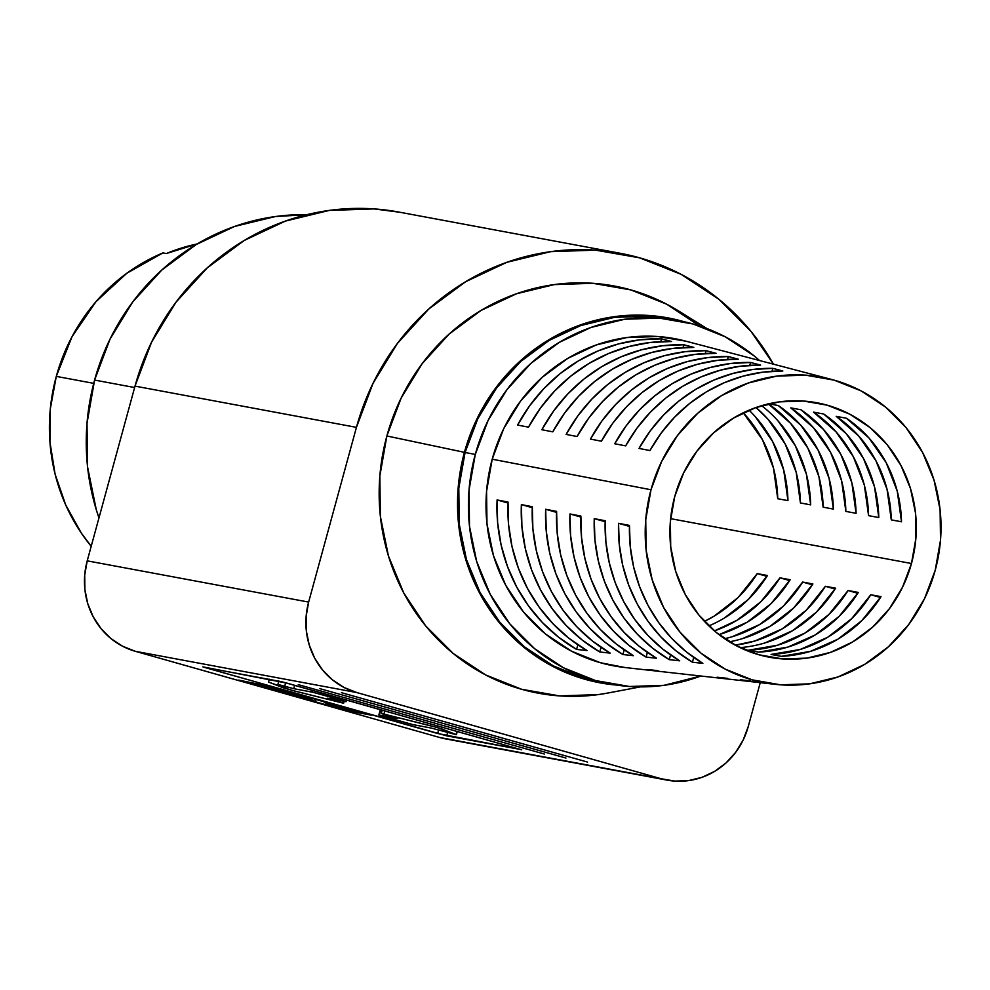 <?xml version="1.0" encoding="UTF-8"?>
<svg xmlns="http://www.w3.org/2000/svg" width="990" height="990" viewBox="0 0 990 990"><rect width="100%" height="100%" fill="white"/><g stroke="black" fill="none" stroke-linecap="round" stroke-linejoin="round"><path stroke-width="1.49" d="M441.639 728.9L442.134 727.068L441.639 728.9L456.39 734.667L431.195 728.046L456.093 734.642L457.071 731.301L456.18 734.555L436.998 727.477L437.469 725.744L436.998 727.477L441.639 728.9M911.468 563.508A129.43 122.958 -79.5 0 1 769.416 657.236A129.43 122.958 -79.5 0 1 674.759 496.473L683.694 472.775L696.836 451.267L713.679 432.791L733.565 418.052L755.754 407.608L779.365 401.866L803.509 401.049L827.256 405.195L849.692 414.129L869.95 427.519L887.263 444.844L900.949 465.449L910.491 488.528L915.527 513.191L915.861 538.511L911.468 563.508L902.534 587.206L889.391 608.714L872.561 627.19L852.662 641.941L830.486 652.373L806.862 658.115L782.719 658.932L758.971 654.786L736.548 645.851L716.277 632.462L698.977 615.136L685.29 594.532L675.737 571.453L670.713 546.789L670.379 521.47L674.759 496.473A129.43 122.958 -79.5 0 1 816.812 402.744A129.43 122.958 -79.5 0 1 911.468 563.508L670.638 518.661L911.468 563.508M757.239 573.606A129.43 122.958 -79.5 0 1 704.435 621.374L714.137 616.139L738.095 597.552L757.239 573.606L766.941 576.353L757.239 573.606L767.46 575.512L757.239 573.606M708.877 625.89A129.43 122.958 100.5 0 0 767.46 575.512L748.304 599.457L724.346 618.045M802.667 582.058A129.43 122.958 -79.5 0 1 724.692 638.748L732.167 636.743L759.553 624.591L783.511 606.016L802.667 582.058L812.357 584.805L802.667 582.058L812.889 583.964L802.667 582.058M729.407 641.805A129.43 122.958 100.5 0 0 812.889 583.964L793.732 607.909L769.774 626.497L742.389 638.649M748.366 650.22L758.587 652.113A129.43 122.958 100.5 0 0 858.305 592.428L848.084 590.523A129.43 122.958 -79.5 0 1 748.366 650.22L777.596 645.195L804.969 633.056L828.927 614.468L848.084 590.523L857.773 593.27L848.084 590.523L858.305 592.428L839.149 616.374L815.191 634.961L787.817 647.101L758.587 652.113L748.366 650.22M771.074 654.44L781.296 656.345A129.43 122.958 100.5 0 0 881.013 596.648L870.792 594.755A129.43 122.958 -79.5 0 1 771.074 654.44L800.304 649.428L827.677 637.288L851.635 618.701L870.792 594.755L880.481 597.49L870.792 594.755L881.013 596.648L861.857 620.606L837.899 639.181L810.525 651.333L781.296 656.345L771.074 654.44M825.375 586.29A129.43 122.958 -79.5 0 1 735.248 645.171L754.887 640.976L782.261 628.823L806.219 610.236L825.375 586.29L835.065 589.038L825.375 586.29L835.597 588.196L825.375 586.29M740.074 647.621A129.43 122.958 100.5 0 0 835.597 588.196L816.441 612.142L792.483 630.729L765.097 642.869M779.959 577.838A129.43 122.958 -79.5 0 1 714.409 630.902L736.845 620.371L760.803 601.784L779.959 577.838L789.649 580.573L779.959 577.838L790.168 579.732L779.959 577.838M719 634.615A129.43 122.958 100.5 0 0 790.168 579.732L771.024 603.69L747.066 622.264L719.68 634.417M678.212 320.512L668.002 318.607A184.907 175.651 100.5 0 0 465.065 452.504L475.287 454.41A184.907 175.651 -79.5 0 1 678.212 320.512A184.907 175.651 -79.5 0 1 759.565 360.533L754.133 355.905L725.187 336.773L693.136 324.002L659.216 318.087L624.727 319.25L590.981 327.455L559.3 342.367L530.875 363.429L506.831 389.825L488.058 420.552L475.287 454.41L469.025 490.112L469.495 526.284L476.685 561.528L490.322 594.495L509.875 623.923L534.6 648.685L563.545 667.804L595.596 680.576L629.516 686.491L664.005 685.327L700.809 676.009A184.907 175.651 -79.5 0 1 610.521 684.065A184.907 175.651 -79.5 0 1 475.287 454.41L465.065 452.504L477.836 418.646L496.609 387.932L520.666 361.523L549.079 340.461L580.771 325.549L614.505 317.357L648.995 316.194L668.807 318.755M699.175 325.648L666.753 304.227L630.865 289.922L592.874 283.301L554.239 284.6L516.446 293.783L480.954 310.489L449.138 334.075L422.186 363.652L401.16 398.054L386.867 435.984L464.434 452.331A185.6 176.319 -79.5 0 1 684.14 321.725L649.056 315.488L614.431 316.664L580.561 324.893L548.757 339.867L520.233 361.004L496.089 387.498L477.242 418.337L464.434 452.331L458.135 488.169L458.618 524.465L465.832 559.845L479.519 592.948L499.146 622.487L523.97 647.336L553.014 666.53L585.189 679.35L616.461 685.068A185.6 176.319 -79.5 0 1 464.434 452.331L386.867 435.984A207.096 196.725 100.5 0 0 607.699 693.062L640.344 686.887M306.912 214.669L275.406 216.538L234.581 226.45L196.243 244.505L161.853 269.985L132.747 301.925L110.038 339.1L94.594 380.073L134.628 387.536L94.594 380.073A223.728 212.541 100.5 0 0 98.963 517.906L96.278 509.689L87.578 467.032L87.009 423.275L94.594 380.073A223.728 212.541 100.5 0 1 306.9 214.681M831.526 379.43L685.488 341.08A166.407 158.091 100.5 0 0 492.203 459.199A166.407 158.091 100.5 0 0 624.702 667.495L774.749 684.288A155.418 147.646 -79.5 0 1 650.999 489.753L492.203 459.199L650.999 489.753A155.418 147.646 -79.5 0 1 831.526 379.43A155.418 147.646 -79.5 0 1 935.228 570.24A155.418 147.646 -79.5 0 1 774.749 684.288M605.175 520.74A158.19 150.27 100.5 0 0 679.685 660.813L669.265 659.662A158.945 150.987 -79.5 0 1 594.248 518.636L605.175 520.74L605.88 541.914L609.271 562.753L615.297 582.863L623.861 601.895L634.8 619.517L647.905 635.394L662.966 649.242L679.685 660.813L669.265 659.662L652.41 648.029L637.238 634.095L624.022 618.107L613.008 600.373L604.395 581.204L598.331 560.946L594.928 539.958L594.248 518.636L605.15 521.73L594.248 518.636L605.175 520.74M629.479 525.418A156.507 148.686 100.5 0 0 702.863 663.374L692.431 662.223A157.262 149.391 -79.5 0 1 618.54 523.314L629.479 525.418L630.209 546.257L633.575 566.763L639.54 586.55L647.967 605.298L658.721 622.636L671.616 638.278L686.416 651.94L702.863 663.374L692.431 662.223L675.861 650.727L660.949 636.978L647.955 621.237L637.115 603.764L628.625 584.892L622.636 564.956L619.257 544.302L618.54 523.314L629.454 526.408L618.54 523.314L629.479 525.418M580.882 516.062A159.86 151.866 100.5 0 0 656.519 658.251L646.099 657.1A160.628 152.584 -79.5 0 1 569.955 513.958L580.882 516.062L581.551 537.57L584.954 558.731L591.067 579.175L599.754 598.505L610.867 616.399L624.195 632.499L639.515 646.544L656.519 658.251L646.099 657.1L628.959 645.332L613.528 631.199L600.089 614.988L588.902 596.982L580.152 577.504L574.014 556.925L570.599 535.615L569.955 513.958L580.858 517.052L569.955 513.958L580.882 516.062M556.59 511.385A161.543 153.462 100.5 0 0 633.353 655.689L622.933 654.538A162.298 154.18 -79.5 0 1 545.663 509.281L556.59 511.385L557.221 533.226L560.649 554.722L566.825 575.475L575.648 595.114L586.934 613.268L600.485 629.615L616.052 643.846L633.353 655.689L622.933 654.538L605.496 642.634L589.817 628.316L576.168 611.87L564.795 593.592L555.922 573.816L549.71 552.915L546.27 531.271L545.663 509.281L556.566 512.375L545.663 509.281L556.59 511.385M532.311 506.719A163.226 155.059 100.5 0 0 610.187 653.128L599.767 651.977A163.981 155.776 -79.5 0 1 521.371 504.603L532.311 506.719L532.892 528.883L536.332 550.712L542.594 571.787L551.529 591.723L563.001 610.149L576.774 626.732L592.602 641.149L610.187 653.128L599.767 651.977L582.046 639.924L566.107 625.433L552.234 608.751L540.689 590.201L531.679 570.129L525.393 548.906L521.94 526.928L521.371 504.603L532.274 507.697L521.371 504.603L532.311 506.719M508.019 502.041A164.897 156.655 100.5 0 0 587.021 650.566L576.601 649.415A165.652 157.373 -79.5 0 1 497.091 499.938L508.019 502.041L508.563 524.539L512.028 546.703L518.352 568.099L527.423 588.332L539.067 607.031L553.064 623.836L569.151 638.439L587.021 650.566L576.601 649.415L558.595 637.226L542.396 622.537L528.301 605.62L516.582 586.81L507.449 566.429L501.089 544.896L497.611 522.584L497.091 499.938L507.981 503.019L497.091 499.938L508.019 502.041M56.294 376.386A184.907 175.651 100.5 0 0 91.204 546.294L81.44 533.251L65.736 505.024L55.106 474.21L49.908 441.812L50.304 408.858L56.294 376.386L93.716 383.353L56.294 376.386L72.023 336.699L95.956 301.703L126.807 273.265L162.942 252.908A184.907 175.651 100.5 0 0 56.294 376.386M166.345 253.539L162.942 252.908L166.345 253.539L197.196 243.936A184.907 175.651 100.5 0 0 166.345 253.539M683.818 344.755L693.829 347.403A163.226 155.059 100.5 0 0 552.791 431.838L541.864 429.734A163.981 155.776 -79.5 0 1 683.818 344.755L683.051 347.552L683.818 344.755L662.52 345.757L641.508 349.792L621.163 356.784L601.858 366.597L583.952 379.059L567.802 393.921L553.682 410.912L541.864 429.734L552.791 431.838L564.548 413.164L578.581 396.285L594.644 381.521L612.426 369.159L631.595 359.407L651.804 352.452L672.68 348.43L693.829 347.403L683.818 344.755M728.318 356.549L738.33 359.197A159.86 151.866 100.5 0 0 601.375 441.193L590.436 439.09A160.628 152.584 -79.5 0 1 728.318 356.549L727.539 359.407L728.318 356.549L707.664 357.625L687.283 361.598L667.545 368.429L648.821 377.957L631.447 390.035L615.743 404.427L601.982 420.874L590.436 439.09L601.375 441.193L612.86 423.126L626.521 406.791L642.126 392.51L659.39 380.519L677.989 371.04L697.579 364.258L717.824 360.286L738.33 359.197L728.318 356.549M750.581 362.451L760.592 365.1A158.19 150.27 100.5 0 0 625.668 445.871L614.728 443.755A158.945 150.987 -79.5 0 1 750.581 362.451L749.777 365.347L750.581 362.451L730.236 363.553L710.164 367.513L690.735 374.245L672.297 383.637L655.182 395.53L639.713 409.687L626.138 425.861L614.728 443.755L625.668 445.871L637.015 428.101L650.492 412.05L665.874 397.992L682.865 386.199L701.18 376.868L720.473 370.161L740.396 366.213L760.592 365.1L750.581 362.451M639.033 448.433A157.262 149.391 -79.5 0 1 772.831 368.342L782.843 371.003A156.507 148.686 100.5 0 0 649.96 450.549L639.033 448.433L650.294 430.848L663.684 414.946L678.93 401.012L695.784 389.318L713.938 380.061L733.058 373.416L752.808 369.48L772.831 368.342L772.027 371.275L772.831 368.342L782.843 371.003L762.956 372.153L743.354 376.064L724.371 382.685L706.353 391.879L689.622 403.487L674.462 417.31L661.172 433.088L649.96 450.549L639.033 448.433M706.068 350.658L716.079 353.306A161.543 153.462 100.5 0 0 577.083 436.516L566.144 434.412A162.298 154.18 -79.5 0 1 706.068 350.658L705.288 353.479L706.068 350.658L685.092 351.685L664.389 355.695L644.354 362.6L625.333 372.277L607.699 384.541L591.773 399.18L577.826 415.899L566.144 434.412L577.083 436.516L588.704 418.139L602.551 401.544L618.379 387.016L635.902 374.839L654.786 365.223L674.697 358.355L695.252 354.358L716.079 353.306L706.068 350.658M661.555 338.865L671.579 341.513A164.897 156.655 100.5 0 0 528.499 427.16L517.572 425.057A165.652 157.373 -79.5 0 1 661.555 338.865L660.8 341.624L661.555 338.865L639.948 339.83L618.614 343.889L597.96 350.967L578.37 360.917L560.216 373.564L543.832 388.662L529.526 405.937L517.572 425.057L528.499 427.16L540.392 408.177L554.61 391.025L570.896 376.039L588.939 363.479L608.404 353.579L628.922 346.55L650.108 342.503L671.579 341.513L661.555 338.865M625.16 667.545L600.472 662.743L571.626 651.259L545.577 634.046L523.326 611.758L505.729 585.276L493.453 555.6L486.981 523.883L486.56 491.325L492.203 459.199L503.687 428.72L520.579 401.074L542.235 377.314L567.802 358.368L596.327 344.941L626.682 337.565L657.731 336.513L685.711 341.142M601.128 682.32L585.375 678.67L553.323 665.899L524.378 646.779L499.665 622.029L480.101 592.602L466.463 559.622L459.273 524.378L458.803 488.206L465.065 452.504A184.907 175.651 100.5 0 0 600.299 682.159L610.521 684.065M451.712 739.728L439.671 737.488L135.333 651.309L356.759 692.542L661.097 778.722A73.965 70.265 -79.5 0 0 667.062 780.12A73.965 70.265 -79.5 0 0 748.242 726.561L760.246 682.667L748.242 726.561L743.131 740.112L735.62 752.388L726.004 762.956L714.632 771.383L701.96 777.348L688.458 780.627L674.66 781.085L661.097 778.722L356.759 692.542L343.938 687.431L332.368 679.784L322.48 669.884L314.659 658.115L309.202 644.923L306.318 630.828L306.133 616.362L308.645 602.081L356.437 427.358L373.032 383.34L397.436 343.406L428.707 309.09L465.647 281.704L506.843 262.313L550.7 251.658L595.547 250.148L639.639 257.833L681.306 274.428L718.926 299.302L751.063 331.477L773.438 364.171A240.372 228.344 -79.5 0 0 620.247 253.292L398.821 212.058A240.372 228.344 100.5 0 0 135.011 386.125L151.606 342.107L176.01 302.173L207.281 267.857L244.221 240.471L285.417 221.079L329.274 210.424L374.121 208.915L399.873 212.256M707.058 328.618L678.818 311.108A207.096 196.725 100.5 0 0 386.867 435.984L379.851 475.967L380.383 516.471L388.439 555.947L403.71 592.874L425.613 625.841L453.296 653.561L485.719 674.982L521.606 689.275L559.597 695.908L598.232 694.596L608.429 692.926M667.062 780.12L445.636 738.887A73.965 70.265 100.5 0 1 439.671 737.488L661.097 778.722L439.671 737.488L135.333 651.309L356.759 692.542A73.965 70.265 -79.5 0 1 308.645 602.081L87.219 560.847A73.965 70.265 100.5 0 0 135.333 651.309L122.513 646.198L110.942 638.55L101.054 628.65L93.233 616.881L87.776 603.69L84.892 589.595L84.707 575.128L87.219 560.847L135.011 386.125L356.437 427.358A240.372 228.344 -79.5 0 1 620.247 253.292M587.515 762.065L341.401 692.666L587.515 762.065M565.946 758.055L319.832 688.644L565.946 758.055M544.364 754.034L298.25 684.635L544.364 754.034M521.656 749.801L281.779 681.726L203.618 667.161L446.713 735.855L521.693 749.69L437.679 733.516L438.657 729.939L437.679 733.516L202.876 666.864L287.224 683.199L521.656 749.801M371.139 715.213L269.193 686.144L239.456 680.402L347.292 710.771L371.163 715.102L338.258 708.444L338.506 707.504L338.258 708.444L238.714 680.093L271.953 686.912L371.139 715.213M135.011 386.125L356.437 427.358L308.645 602.081L87.219 560.847L135.011 386.125M935.228 570.24L940.5 540.231L940.104 509.825L934.053 480.2L922.593 452.479L906.159 427.754L885.382 406.94L861.053 390.864L834.112 380.135L805.6 375.161L776.606 376.138L748.254 383.031L721.611 395.567L697.727 413.275L677.507 435.464L661.728 461.291L650.999 489.753L645.74 519.75L646.136 550.155L652.175 579.781L663.634 607.501L680.08 632.226L700.858 653.041L725.187 669.116L752.128 679.845L780.64 684.82L809.622 683.843L837.986 676.95L864.616 664.414L888.5 646.705L908.721 624.517L924.499 598.702L935.228 570.24M749.046 410.207A129.43 122.958 100.5 0 1 787.953 500.631L777.732 498.725A129.43 122.958 -79.5 0 0 743.267 412.805L762.411 439.647L773.487 468.146L777.732 498.725L787.953 500.631L783.709 470.052L772.633 441.552L755.358 416.753M761.632 405.69A129.43 122.958 100.5 0 1 810.662 504.863L800.44 502.957A129.43 122.958 -79.5 0 0 756.001 407.521L767.856 419.079L785.12 443.879L796.195 472.379L800.44 502.957L810.662 504.863L806.417 474.284L795.341 445.772L778.066 420.985M768.079 403.66L790.565 423.312L807.84 448.099L818.916 476.611L823.148 507.177L833.37 509.083L829.125 478.517L818.049 450.005L800.786 425.217L778.301 405.554L768.846 403.796L778.301 405.554A129.43 122.958 100.5 0 1 833.37 509.083L823.148 507.177A129.43 122.958 -79.5 0 0 768.426 403.895M790.787 407.88L813.273 427.544L830.548 452.331L841.624 480.831L845.856 511.409L856.078 513.315L851.846 482.736L840.77 454.237L823.494 429.45L801.009 409.786L790.787 407.88A129.43 122.958 -79.5 0 1 845.856 511.409L856.078 513.315A129.43 122.958 100.5 0 0 801.009 409.786L790.787 407.88M813.495 412.112L835.981 431.776L853.256 456.563L864.332 485.063L868.564 515.642L878.786 517.547L874.554 486.969L863.478 458.469L846.202 433.67L823.717 414.018L813.495 412.112A129.43 122.958 -79.5 0 1 868.564 515.642L878.786 517.547A129.43 122.958 100.5 0 0 823.717 414.018L813.495 412.112M836.216 416.345L858.689 435.996L875.964 460.796L887.04 489.295L891.285 519.874L901.494 521.779L897.262 491.201L886.186 462.689L868.911 437.902L846.425 418.25L836.216 416.345A129.43 122.958 -79.5 0 1 891.285 519.874L901.494 521.779A129.43 122.958 100.5 0 0 846.425 418.25L836.216 416.345M647.609 669.525L658.041 670.676M717.107 677.21L727.539 678.36M740.273 679.771L750.705 680.922M670.564 654.922L669.265 659.662L670.564 654.922M693.743 657.447L692.431 662.223L693.743 657.447M647.386 652.398L646.099 657.1L647.386 652.398M624.207 649.873L622.933 654.538L624.207 649.873M601.029 647.349L599.767 651.977L601.029 647.349M577.863 644.812L576.601 649.415L577.863 644.812M347.713 709.211L347.292 710.771L347.713 709.211M334.459 706.749L324.324 702.405L324.485 701.786L324.324 702.405L349.68 709.582L349.854 708.976L349.68 709.582L334.459 706.749L324.324 702.405L349.68 709.582L334.459 706.749M307.964 698.21L315.525 701.452L316.082 699.41L315.525 701.452L277.658 690.723L277.831 690.067L277.658 690.723L307.964 698.21L308.237 697.183L307.964 698.21L315.525 701.452L277.658 690.723L307.964 698.21M275.294 688.52L300.651 695.698L300.824 695.091L300.651 695.698L260.061 685.686L260.481 684.127L260.061 685.686L275.294 688.52L275.455 687.902L275.294 688.52L300.651 695.698L260.061 685.686L275.294 688.52M447.629 732.476L446.713 735.855L447.629 732.476M346.512 700.017L380.333 709.582L346.512 700.017L346.067 701.663L327.529 698.247L332.021 699.732L327.529 698.247L346.042 701.638L341.204 700.14L341.624 698.606L341.204 700.14L346.042 701.638M431.195 728.046L413.016 724.655L378.836 715.04L380.692 709.669L379.207 715.077L397.732 718.48L379.578 715.349L411.642 724.346L431.195 728.046M392.882 716.97L381.261 713.53L383.934 714.099L384.825 710.832L383.934 714.099L430.266 725.682L430.761 723.851L430.266 725.682L436.998 727.477L383.934 714.099L392.882 716.97M277.905 684.412L278.846 680.996L277.905 684.412L284.675 686.33L285.652 682.754L284.675 686.33L293.708 688.669L277.905 684.412M294.636 685.303L293.708 688.669L311.875 692.047L312.357 690.315L311.875 692.047L320.909 694.386L321.329 692.851L320.909 694.386L341.204 700.14L313.261 692.357L293.708 688.669L294.636 685.303M332.182 699.113L332.021 699.732L338.778 701.65L339.125 700.4L338.778 701.65L343.641 703.185L340.968 702.615L294.636 691.032L283.264 687.815L268.723 682.147L291.419 690.191L343.183 703.123L332.021 699.732L332.182 699.113M457.293 731.363L456.39 734.667M380.333 709.57L378.836 715.04M382.202 710.09L381.261 713.53M269.28 679.202L268.5 682.036M344.149 701.341L343.641 703.172"/></g></svg>
